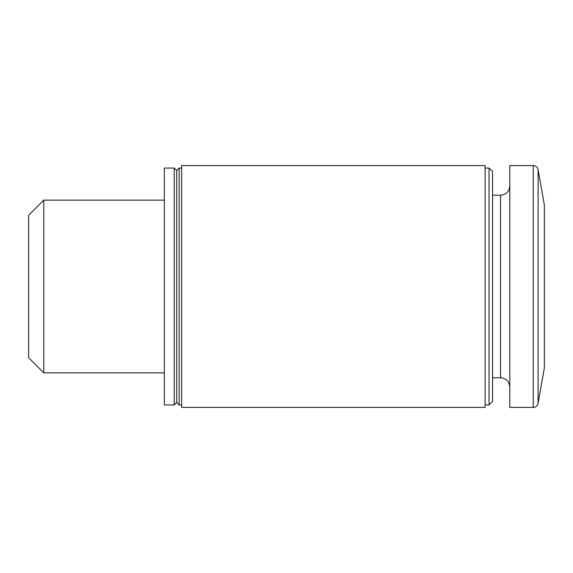 <?xml version="1.0" encoding="UTF-8"?>
<svg xmlns="http://www.w3.org/2000/svg" width="573" height="573" viewBox="0 0 573 573"><rect width="100%" height="100%" fill="white"/><g stroke="black" fill="none" stroke-linecap="round" stroke-linejoin="round"><path stroke-width="0.86" d="M43.784 372.858L28.65 357.724L28.65 215.276L43.784 200.142L43.784 372.858L164.358 372.858M538.104 169.672L538.104 403.328L544.35 367.923L544.35 205.077L538.104 169.672C537.474 167.144 535.848 165.783 533.248 165.597L509.805 165.597L509.805 407.403L533.248 407.403L533.248 165.597M489.041 168.061L489.041 404.939L492.536 401.451L492.536 171.549L489.041 168.061L485.13 168.061M485.13 407.403L485.13 165.597L181.634 165.597L181.634 407.403L485.13 407.403M181.634 404.939L179.163 404.939L179.163 168.061L181.634 168.061M179.163 404.939L176.699 402.468L176.699 170.532L179.163 168.061M174.228 404.939L174.228 168.061L164.358 168.061L164.358 404.939L174.228 404.939L176.699 402.468M509.805 387.047C509.204 381.374 506.124 378.295 500.551 377.793L500.551 195.207C506.124 194.705 509.204 191.626 509.805 185.953M538.104 403.328C537.474 405.856 535.848 407.217 533.248 407.403M500.551 195.207L492.536 195.207M500.551 377.793L492.536 377.793M489.041 404.939L485.13 404.939M176.699 170.532L174.228 168.061M164.358 200.142L43.784 200.142"/></g></svg>
